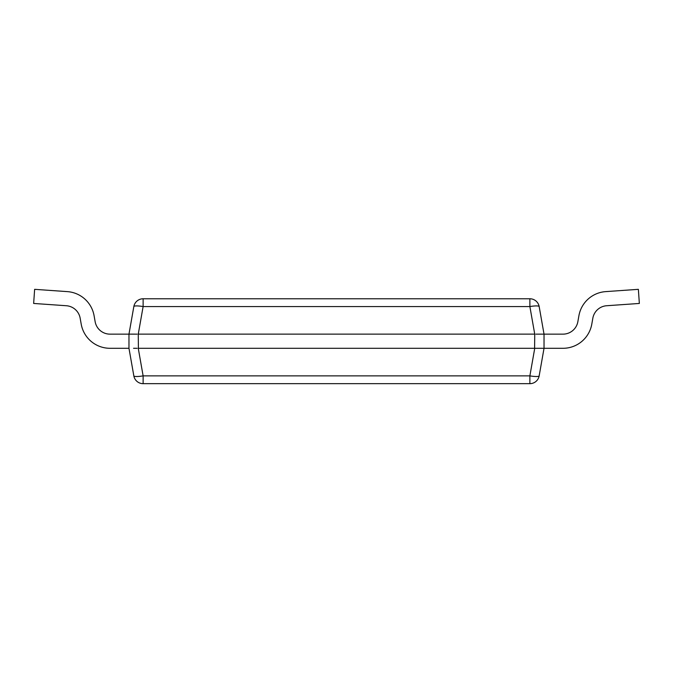 <?xml version="1.0" encoding="UTF-8"?>
<svg xmlns="http://www.w3.org/2000/svg" width="673" height="673" viewBox="0 0 673 673"><rect width="100%" height="100%" fill="white"/><g stroke="black" fill="none" stroke-linecap="round" stroke-linejoin="round"><path stroke-width="1.01" d="M137.132 348.294L133.557 348.294M135.753 348.294L136.198 348.294M137.132 334.144L128.972 334.136L128.972 348.294L133.834 375.871A9.43 1.615 -10 0 0 143.122 375.871L138.259 348.294L535.868 348.294M536.802 348.294L544.028 348.294L539.166 375.871A9.43 9.43 0 0 1 529.878 383.669L143.122 383.669A9.43 9.43 0 0 1 133.834 375.871A9.43 9.43 0 0 0 143.122 383.669L143.122 375.871L529.878 375.871A9.43 1.615 10 0 0 539.166 375.871M529.878 383.669L529.878 375.871L534.741 348.294L544.028 348.294L544.028 334.144L535.868 334.144M138.402 348.294L138.259 334.136L534.741 334.136L534.598 348.294M110.002 334.144A15.092 15.092 0 0 1 95.137 321.669A15.092 15.092 0 0 0 110.002 334.144A15.092 15.092 0 0 1 95.137 321.669A15.092 15.092 0 0 0 110.002 334.144A15.092 15.092 0 0 1 95.137 321.669A15.092 15.092 0 0 0 110.002 334.144A15.092 15.092 0 0 1 95.137 321.669A15.092 15.092 0 0 0 110.002 334.144L133.557 334.144M135.753 334.144L136.198 334.144M128.972 334.136L133.834 306.56A9.43 9.43 0 0 1 143.122 298.77L529.878 298.77A9.43 9.43 0 0 1 539.166 306.56A9.43 1.615 170 0 0 529.878 306.56L529.878 298.77A9.43 9.43 0 0 1 539.166 306.56L544.028 334.144L536.802 334.144M143.122 298.77L143.122 306.56L529.878 306.56L534.741 334.136M562.998 348.294L544.028 348.294L562.998 348.294A29.242 29.242 0 0 0 591.794 324.125L592.846 318.169A15.092 15.092 0 0 1 606.659 305.735L639.35 303.447L638.366 289.331L605.675 291.619A29.242 29.242 0 0 0 578.915 315.713L577.863 321.669A15.092 15.092 0 0 1 562.998 334.144L544.028 334.144M562.998 334.144A15.092 15.092 0 0 0 577.863 321.669A15.092 15.092 0 0 1 562.998 334.144A15.092 15.092 0 0 0 577.863 321.669A15.092 15.092 0 0 1 562.998 334.144A15.092 15.092 0 0 0 577.863 321.669A15.092 15.092 0 0 1 562.998 334.144A15.092 15.092 0 0 0 577.863 321.669M638.366 289.331L605.675 291.619M94.085 315.713L95.137 321.669L94.085 315.713A29.242 29.242 0 0 0 67.325 291.619L34.634 289.331L67.325 291.619M110.002 348.294L128.972 348.294L110.002 348.294A29.242 29.242 0 0 1 81.206 324.125L80.154 318.169L81.206 324.125M34.634 289.331L33.65 303.447L66.341 305.735A15.092 15.092 0 0 1 80.154 318.169M138.259 334.136L143.122 306.56A9.43 1.615 -170 0 0 133.834 306.56"/></g></svg>

